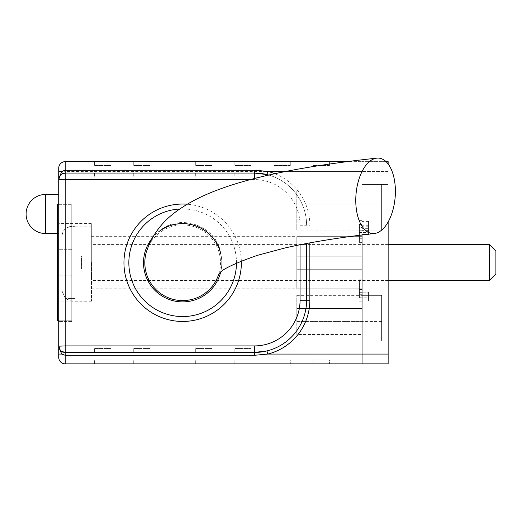 <?xml version="1.0" encoding="UTF-8"?>
<svg xmlns="http://www.w3.org/2000/svg" width="522" height="522" viewBox="0 0 522 522"><rect width="100%" height="100%" fill="white"/><g stroke="black" fill="none" stroke-linecap="round" stroke-linejoin="round"><path stroke-width="0.39" stroke-dasharray="2.61 1.96" d="M58.718 204.689L71.762 204.689L57.413 204.689L57.413 320.802L71.762 320.802L71.762 204.689L71.762 320.802L58.718 320.802M381.615 184.468L362.046 184.468L362.046 295.361L362.046 184.468L381.615 184.468L381.615 230.13L381.615 184.468L381.615 204.037L381.615 184.468L388.14 184.468L381.615 184.468M381.615 230.13L362.046 230.13L362.046 204.037L362.046 230.13L381.615 230.13L381.615 204.037L381.615 230.13L362.046 230.13L381.615 230.13M381.615 295.361L362.046 295.361L362.046 341.023L362.046 295.361L381.615 295.361L381.615 341.023L381.615 295.361L362.046 295.361L381.615 295.361L381.615 341.023L362.046 341.023L381.615 341.023L381.615 295.361M388.14 341.023L381.615 341.023L388.14 341.023L388.14 184.468L388.14 341.023M388.14 164.006L388.14 171.418L388.14 161.637L362.046 161.637L362.046 171.418L362.046 161.637L65.237 161.637A6.525 6.525 0 0 0 58.718 168.162L58.718 171.418L65.237 171.418L65.237 161.637M65.237 363.854L65.237 354.073L58.718 354.073L58.718 357.329A6.525 6.525 0 0 0 65.237 363.854L362.046 363.854L362.046 354.073L362.046 363.854L388.14 363.854L388.14 221.967M388.14 354.073L362.046 354.073L362.046 161.637L347.156 161.637M386.039 161.637L362.046 161.637L362.046 171.418L285.945 171.418M91.461 263.675L91.461 301.187L91.461 263.675M91.461 262.507L91.461 280.451L91.461 262.507M61.974 290.871L61.974 269.032L75.024 269.032L75.024 298.388L75.024 269.032L61.974 269.032L61.974 291.048L65.361 298.388L61.974 290.871L61.974 236.486C62.379 231.037 65.243 227.755 70.568 226.633L69.778 226.633C64.904 228.023 62.307 231.246 61.974 236.303L61.974 236.486M75.024 298.388L65.204 298.388L75.024 298.388M61.974 269.032L61.974 255.989L61.974 269.032L81.549 269.032L61.974 269.032M61.974 236.303L61.974 291.048M91.461 226.17L71.762 226.17L71.762 301.187L71.762 226.17L68.787 226.633L75.024 226.633L70.568 226.633M75.024 255.989L75.024 226.633L75.024 255.989L61.974 255.989L75.024 255.989M81.549 255.989L61.974 255.989L81.549 255.989L81.549 269.032L81.549 255.989M489.375 244.57L489.375 280.451M495.9 273.926L495.9 251.095M59.736 176.071L61.635 174.139L59.488 176.488L58.718 179.561L58.718 345.916M58.718 204.037L58.718 321.454L58.718 204.037L71.762 204.037L71.762 321.454L58.718 321.454L71.762 321.454L71.762 204.037L58.718 204.037M58.718 262.749L58.718 223.605L58.718 262.749M58.718 214.007L58.718 233.575L58.718 214.007M362.046 262.749L362.046 236.655L362.046 262.749M91.33 262.749L91.33 223.605L91.33 262.749M195.704 173.05L212.01 173.05L195.704 173.05L195.704 176.965L212.01 176.965L212.01 173.05L212.01 176.965L195.704 176.965L195.704 173.05M94.593 173.05L110.899 173.05L94.593 173.05L94.593 176.965L110.899 176.965L110.899 173.05L110.899 176.965L94.593 176.965L94.593 173.05M254.41 173.05L65.237 173.05M234.841 173.05L251.147 173.05L234.841 173.05L234.841 176.965L251.147 176.965L251.147 173.05L251.147 176.965L234.841 176.965L234.841 173.05M133.73 173.05L150.042 173.05L133.73 173.05L133.73 176.965L150.042 176.965L150.042 173.05L150.042 176.965L133.73 176.965L133.73 173.05M273.978 161.637L290.291 161.637L273.978 161.637L273.978 165.552L290.291 165.552L290.291 161.637L290.291 165.552L273.978 165.552L273.978 161.637M234.841 161.637L251.147 161.637L234.841 161.637L234.841 165.552L251.147 165.552L251.147 161.637L251.147 165.552L234.841 165.552L234.841 161.637M94.593 161.637L110.899 161.637L94.593 161.637L94.593 165.552L110.899 165.552L110.899 161.637L110.899 165.552L94.593 165.552L94.593 161.637M195.704 161.637L212.01 161.637L195.704 161.637L195.704 165.552L212.01 165.552L212.01 161.637L212.01 165.552L195.704 165.552L195.704 161.637M133.73 161.637L150.042 161.637L133.73 161.637L133.73 165.552L150.042 165.552L150.042 161.637L150.042 165.552L133.73 165.552L133.73 161.637M313.122 161.637L329.428 161.637L313.122 161.637L313.122 165.552L329.428 165.552L329.428 161.637L329.428 165.552L313.122 165.552L313.122 161.637M241.34 261.046A58.712 58.712 0 0 0 187.287 204.219M313.122 363.854L329.428 363.854L313.122 363.854L313.122 359.939L329.428 359.939L329.428 363.854L329.428 359.939L313.122 359.939L313.122 363.854M273.978 363.854L290.291 363.854L273.978 363.854L273.978 359.939L290.291 359.939L290.291 363.854L290.291 359.939L273.978 359.939L273.978 363.854M133.73 363.854L150.042 363.854L133.73 363.854L133.73 359.939L150.042 359.939L150.042 363.854L150.042 359.939L133.73 359.939L133.73 363.854M234.841 363.854L251.147 363.854L234.841 363.854L234.841 359.939L251.147 359.939L251.147 363.854L251.147 359.939L234.841 359.939L234.841 363.854M195.704 363.854L212.01 363.854L195.704 363.854L195.704 359.939L212.01 359.939L212.01 363.854L212.01 359.939L195.704 359.939L195.704 363.854M94.593 363.854L110.899 363.854L94.593 363.854L94.593 359.939L110.899 359.939L110.899 363.854L110.899 359.939L94.593 359.939L94.593 363.854M362.046 354.073L362.046 171.418L65.237 171.418L65.237 354.073L362.046 354.073M362.046 232.558L362.046 221.361L362.046 234.502L362.046 232.558L368.565 232.558L368.565 227.031L362.046 227.031M362.046 297.834L362.046 292.176L362.046 297.834L368.565 297.834L368.565 300.94L362.046 300.94L368.565 300.94L368.565 297.07L362.046 297.07L368.565 297.07L368.565 292.176L362.046 292.176L368.565 292.176L368.565 297.834M362.046 290.832L362.046 279.825L362.046 290.832M362.046 231.376L362.046 242.384L362.046 231.376M362.046 256.224L362.046 288.836L362.046 236.655L362.046 256.224L296.809 256.224L296.809 288.836L362.046 288.836L296.809 288.836L296.809 269.267L362.046 269.267L296.809 269.267L296.809 256.224L362.046 256.224L296.809 256.224L296.809 236.655L296.809 256.224L362.046 256.224L296.809 256.224L296.809 236.655L362.046 236.655L296.809 236.655L362.046 236.655L296.809 236.655L296.809 256.224L362.046 256.224L296.809 256.224L296.809 269.267L362.046 269.267L296.809 269.267L296.809 256.224L362.046 256.224M362.046 190.993L362.046 204.037L362.046 190.993L296.809 190.993L296.809 204.037L362.046 204.037L296.809 204.037L296.809 190.993L362.046 190.993M362.046 334.498L362.046 321.454L362.046 334.498L296.809 334.498L296.809 308.411L362.046 308.411L296.809 308.411L296.809 321.454L362.046 321.454L296.809 321.454L296.809 334.498L362.046 334.498M133.73 352.441L150.042 352.441L133.73 352.441L133.73 348.526L150.042 348.526L150.042 352.441L150.042 348.526L133.73 348.526L133.73 352.441M195.704 352.441L212.01 352.441L195.704 352.441L195.704 348.526L212.01 348.526L212.01 352.441L212.01 348.526L195.704 348.526L195.704 352.441M234.841 352.441L251.147 352.441L234.841 352.441L234.841 348.526L251.147 348.526L251.147 352.441L251.147 348.526L234.841 348.526L234.841 352.441M94.593 352.441L110.899 352.441L94.593 352.441L94.593 348.526L110.899 348.526L110.899 352.441L110.899 348.526L94.593 348.526L94.593 352.441M65.237 352.441L254.41 352.441M306.597 300.254A52.187 52.187 0 0 1 266.977 350.901A52.187 52.187 0 0 0 306.597 300.254L306.597 243.487M236.473 263.114A53.812 53.812 0 0 0 179.803 209.009M220.597 272.367A39.137 39.137 0 0 0 220.839 254.155C217.615 225.843 179.268 212.108 158.695 231.801A39.137 39.137 0 0 0 152.248 238.104M58.718 346.184L59.488 349.003L61.635 351.352L59.736 349.42M59.488 176.488L58.718 179.307M268.752 175.059A52.187 52.187 0 0 1 306.597 225.236A52.187 52.187 0 0 0 266.977 174.589A52.187 52.187 0 0 1 306.597 225.236A52.187 52.187 0 0 0 268.752 175.059M71.762 249.699L58.718 249.699L71.762 249.699M71.762 275.792L58.718 275.792L71.762 275.792M296.809 321.454L362.046 321.454L296.809 321.454M296.809 308.411L362.046 308.411L296.809 308.411L296.809 295.361L296.809 308.411M296.809 295.361L362.046 295.361L296.809 295.361M296.809 204.037L362.046 204.037L296.809 204.037L296.809 217.08L296.809 204.037M296.809 217.08L362.046 217.08L296.809 217.08L296.809 230.13L296.809 217.08L362.046 217.08L296.809 217.08M296.809 230.13L362.046 230.13L296.809 230.13M296.809 269.267L362.046 269.267L296.809 269.267L296.809 288.836L296.809 269.267L362.046 269.267L296.809 269.267M296.809 288.836L362.046 288.836L296.809 288.836M182.654 301.886A39.137 39.137 0 0 0 220.839 254.155C217.113 227.67 178.407 213.766 158.695 231.801A39.137 39.137 0 0 0 182.654 301.886M218.718 274.18A37.832 37.832 0 0 0 193.088 226.378A37.832 37.832 0 0 0 146.375 252.009M359.436 231.376L359.436 242.384L359.436 231.376M359.436 229.908L359.436 232.845L359.436 229.908L362.046 229.908L362.046 232.845L362.046 229.908L359.436 229.908M359.436 227.488L359.436 235.259L359.436 227.488L362.046 227.488L362.046 235.259L362.046 227.488L359.436 227.488M359.436 224.447L359.436 238.3L359.436 224.447L362.046 224.447L362.046 238.3L362.046 224.447L359.436 224.447M359.436 238.3L362.046 238.3L359.436 238.3M359.436 232.512L362.046 232.512L359.436 232.512M359.436 230.235L362.046 230.235L359.436 230.235M359.436 235.259L362.046 235.259L359.436 235.259M359.436 232.845L362.046 232.845L359.436 232.845M359.436 290.832L359.436 279.825L359.436 290.832M359.436 289.364L359.436 292.3L359.436 289.364L362.046 289.364L362.046 292.3L362.046 289.364L359.436 289.364M359.436 286.95L359.436 294.721L359.436 286.95L362.046 286.95L362.046 294.721L362.046 286.95L359.436 286.95M359.436 283.909L359.436 297.762L359.436 283.909L362.046 283.909L362.046 297.762L362.046 283.909L359.436 283.909M359.436 297.762L362.046 297.762L359.436 297.762M359.436 291.974L362.046 291.974L359.436 291.974M359.436 289.697L362.046 289.697L359.436 289.697M359.436 294.721L362.046 294.721L359.436 294.721M359.436 292.3L362.046 292.3L359.436 292.3M368.565 227.031L368.565 234.502L362.046 234.502L368.565 234.502L368.565 232.558M368.565 228.336L368.565 221.361L368.565 230.639L368.565 221.876L368.565 228.336L362.046 228.336M368.565 221.876L362.046 221.876M368.565 225.739L362.046 225.739M368.565 228.251L362.046 228.251M368.565 230.639L362.046 230.639M368.565 229.876L362.046 229.876M368.565 221.361L362.046 221.361M368.565 234.502L362.046 234.502M388.14 171.418L362.046 171.418L388.14 171.418M381.615 321.454L362.046 321.454L381.615 321.454M381.615 204.037L362.046 204.037L381.615 204.037M300.072 244.753L300.072 225.236A45.662 45.662 0 0 0 254.41 179.575L250.384 179.575M274.879 173.709A55.449 55.449 0 0 1 309.859 225.236L309.859 242.874M300.072 225.236L309.859 225.236M254.41 179.575L254.41 178.517M45.668 194.438L45.668 233.575M368.565 226.796L362.046 226.796M91.461 301.187L71.762 301.187L64.911 298.388M388.14 244.57L91.461 244.57M388.14 280.451L91.461 280.451M91.33 288.836L362.046 288.836M91.33 236.655L362.046 236.655M91.33 223.605L58.718 223.605M91.33 301.886L58.718 301.886M219.109 272.869L218.431 274.552M57.413 233.575L58.718 233.575M359.436 242.384L362.046 242.384M359.436 220.369L362.046 220.369M359.436 301.84L362.046 301.84M359.436 279.825L362.046 279.825"/><path stroke-width="0.78" d="M58.718 320.802L57.413 320.802L57.413 204.689L58.718 204.689M386.039 161.637L388.14 161.637L388.14 164.006M388.14 221.967L388.14 363.854L65.237 363.854A6.525 6.525 0 0 1 58.718 357.329L58.718 168.162A6.525 6.525 0 0 1 65.237 161.637L65.237 170.198L254.41 170.198L267.76 171.418L266.977 174.589L254.41 173.05A52.187 52.187 0 0 1 268.752 175.059A52.187 52.187 0 0 0 254.41 173.05L65.237 173.05L61.635 174.139A3.262 1.579 -123.6 0 0 61.635 171.418L65.237 170.198L65.237 173.05A6.525 6.525 0 0 0 58.718 179.575L61.635 171.418L58.718 171.418L58.718 179.575L65.237 179.575L65.237 345.916L254.41 345.916A45.662 45.662 0 0 0 300.072 300.254L300.072 244.753M388.14 354.073L362.046 354.073L362.046 234.972L362.046 363.854L362.046 354.073L267.76 354.073L254.41 355.293L65.237 355.293L61.635 354.073L58.718 345.916L58.718 354.073L61.635 354.073A3.262 1.579 123.6 0 0 61.635 351.352L65.237 352.441L65.237 345.916L58.718 346.184M489.375 244.57L495.9 251.095L495.9 273.926L489.375 280.451L489.375 244.57L388.14 244.57M347.156 161.637L65.237 161.637A6.525 6.525 0 0 0 58.718 168.162M187.287 204.219A58.712 58.712 0 0 0 123.995 260.426A58.712 58.712 0 0 0 182.654 321.454A58.712 58.712 0 0 0 241.34 261.046M306.597 243.487L306.597 300.254A52.187 52.187 0 0 1 254.41 352.441L65.237 352.441A6.525 6.525 0 0 1 58.718 345.916A6.525 6.525 0 0 0 65.237 352.441L65.237 363.854A6.525 6.525 0 0 1 58.718 357.329M254.41 355.293L254.41 352.441L266.977 350.901L267.76 354.073A55.449 55.449 0 0 0 309.859 300.254L306.597 300.254A52.187 52.187 0 0 1 254.41 352.441L254.41 345.916M179.803 209.009A53.812 53.812 0 0 0 128.862 264.171A53.812 53.812 0 0 0 182.654 316.56A53.812 53.812 0 0 0 236.473 263.114M152.248 238.104A39.137 39.137 0 0 0 182.654 301.886A39.137 39.137 0 0 0 220.597 272.367M58.718 179.307L58.718 179.575A6.525 6.525 0 0 1 65.237 173.05L65.237 179.575L250.384 179.575M220.839 254.155A39.137 39.137 0 0 0 158.695 231.801M376.819 158.146C351.28 160.861 327.477 164.097 305.422 167.843C272.745 173.415 245.405 180.083 223.409 187.829C206.307 193.819 191.939 200.761 180.299 208.663C163.386 219.86 152.078 234.306 146.375 252.009A37.832 37.832 0 0 0 176.873 300.137A37.832 37.832 0 0 0 218.718 274.18M395.252 195.822A37.832 19.621 -85.1 0 1 374.463 233.484A37.832 19.621 -85.1 0 1 356.572 189.564A37.832 19.621 -85.1 0 1 376.78 158.146A37.832 19.621 -85.1 0 1 395.252 195.822M309.859 242.874L309.859 300.254M285.945 171.418L267.76 171.418A55.449 55.449 0 0 1 274.879 173.709M300.072 300.254L306.597 300.254M254.41 178.517L254.41 170.198M45.668 194.438A19.568 19.568 0 0 0 26.1 214.007A19.568 19.568 0 0 0 45.668 233.575L45.668 194.438L58.718 194.438M489.375 280.451L388.14 280.451M59.488 349.003L58.718 345.916M218.431 274.552L219.599 273.267C221.961 269.365 234.541 263.395 257.333 255.369L285.019 247.97C309.853 242.299 339.652 237.477 374.424 233.484M45.668 233.575L57.413 233.575"/></g></svg>
